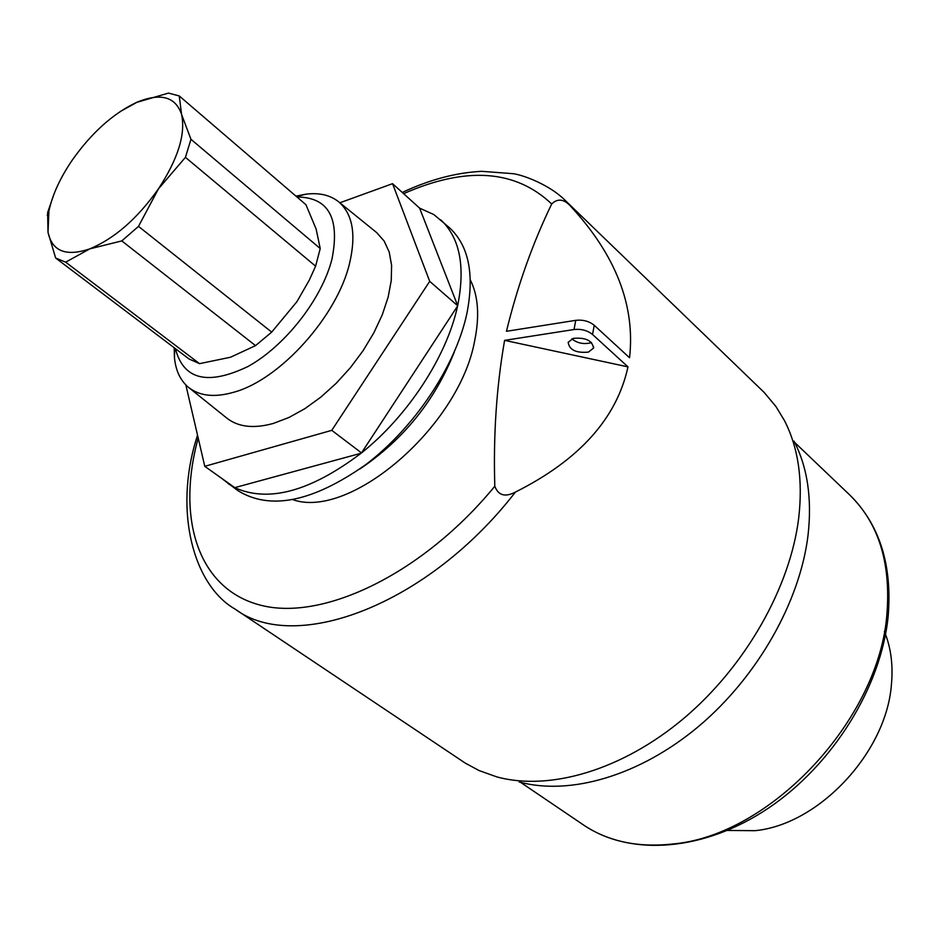 <?xml version="1.0" encoding="UTF-8"?>
<svg xmlns="http://www.w3.org/2000/svg" width="939" height="939" viewBox="0 0 939 939"><rect width="100%" height="100%" fill="white"/><g stroke="black" fill="none" stroke-linecap="round" stroke-linejoin="round"><path stroke-width="1.41" d="M571.299 206.956C564.374 198.998 557.836 198 551.698 203.974C532.577 243.471 517.506 285.914 506.461 331.303L575.748 320.34C583.013 319.565 589.176 321.22 594.234 325.293L629.553 357.747C635.386 305.844 615.961 255.584 571.299 206.956L564.926 200.136C550.195 185.359 524.666 175.429 513.433 173.703L481.684 171.321C455.92 172.647 429.452 179.678 402.303 192.436M575.748 320.34L574.011 329.53C581.3 328.767 587.474 330.422 592.544 334.484L627.98 366.867C616.77 418.336 579.246 460.075 515.405 492.083C428.008 605.092 295.116 654.389 235.102 609.094L465.239 763.09L479.078 770.555L496.86 776.905C549.726 791.342 622.51 770.086 684.132 718.089C745.672 666.033 790.239 587.286 798.713 517.976C803.056 479.899 798.267 447.375 784.37 420.414L775.954 406.54L764.17 392.443L564.926 200.136M519.161 781.976C570.243 795.885 640.058 775.661 698.933 726.129C757.714 676.538 800.122 601.418 808.068 534.972C812.129 498.468 807.458 467.188 794.054 441.142M588.389 352.113C576.03 353.205 569.292 349.942 568.177 342.301L573.201 338.392C585.584 337.265 592.356 340.517 593.507 348.134L588.389 352.113M571.874 338.862C577.039 343.028 583.107 344.402 590.068 342.981L591.488 342.489M470.322 279.904C478.268 295.855 479.723 316.103 474.688 340.669C459.429 426.142 350.306 519.807 293.027 499.736M440.743 219.832C459.84 237.743 465.486 266.336 457.68 305.609L419.616 208.129L433.9 214.608L449.64 227.872C468.854 245.877 474.582 274.54 466.824 313.849C455.497 366.269 414.451 427.773 365.588 464.77C312.523 502.025 269.916 510.616 237.79 490.545L222.977 479.395M295.973 196.145L306.079 194.15C319.366 192.542 330.246 195.101 338.697 201.838C352.641 213.928 356.292 234.316 349.648 263.002C337.5 315.668 280.55 379.25 234.433 392.056C215.16 397.702 199.972 396.223 188.856 387.631C180.476 380.788 175.675 370.705 174.431 357.383L174.208 347.747M338.697 201.838L376.68 232.602L384.145 241.018L389.192 252.004L391.598 265.291L391.258 280.491L388.136 297.17L382.279 314.8L373.851 332.829L363.111 350.646L350.4 367.677L336.139 383.358L320.798 397.162L304.882 408.665L288.93 417.491L273.437 423.407C253.906 428.83 238.412 427.104 226.968 418.242L188.856 387.631M296.982 197.002C328.462 197.225 340.118 217.965 331.948 259.187C321.889 298.978 285.01 346.127 247.955 366.515C207.625 385.741 183.457 379.79 175.417 348.674M727.443 830.452L754.862 830.686C818.726 824.806 886.698 752.292 891.451 684.108C893.212 664.648 890.853 647.112 884.374 631.501M315.61 266.183L185.441 157.341L158.445 188.868L138.491 226.381L271.7 332.124L296.912 301.689L309.213 280.292L315.61 266.183L320.222 248.542L316.114 228.999L305.938 204.702L179.267 95.954L181.567 114.382L190.957 139.289L320.222 248.542M54.075 193.857L47.631 212.59L48.006 232.285L48.91 210.958C52.443 194.725 60.249 177.729 72.338 159.994C91.576 132.822 112.926 113.642 136.39 102.48L168.492 93.09L179.267 95.954M515.405 492.083C505.159 497.424 498.292 495.475 494.806 486.238C423.207 573.565 323.086 621.536 260.643 605.221C197.812 589.164 176.203 518.246 198.199 438.055M574.011 329.53L504.595 340.364C496.508 386.668 493.245 435.297 494.806 486.238M627.98 366.867L504.595 340.364M454.417 351.749C434.98 400.566 403.465 439.64 359.872 468.984M361.503 452.915L457.575 306.055C446.835 356.245 408.101 415.801 361.503 452.915L331.76 430.344L204.772 466.319L185.84 384.92M234.762 487.646L361.092 453.244C310.469 491.449 268.366 502.917 234.762 487.646L204.772 466.319M233.611 487.036L228.048 483.55M419.616 208.129L392.549 183.668L429.698 281.348L331.76 430.344M339.859 202.789L392.549 183.668M457.751 305.797L429.698 281.348M271.7 332.124L255.537 345.622L230.501 357.243L199.538 363.651L189.056 358.991L55.636 258.014L48.006 232.285C52.15 251.312 66.082 256.84 89.804 248.858L65.671 262.169L199.538 363.651M255.537 345.622L121.8 240.912L89.804 248.858C114.511 238.588 137.399 218.587 158.445 188.868C178.07 158.773 185.769 133.937 181.567 114.382C175.546 96.74 160.804 92.632 137.34 102.069L119.981 111.682M65.671 262.169L55.636 258.014M138.491 226.381L121.8 240.912M185.441 157.341L190.957 139.289M403.653 193.645C466.049 166.168 515.394 169.607 551.698 203.974M888.177 616.113C881.275 686.702 833.186 764.405 768.783 807.892C704.414 851.321 630.656 856.978 583.424 824.912C607.979 841.45 637.745 847.811 672.723 843.997C770.485 835.675 879.69 719.133 886.968 613.367C890.888 562.414 878.435 522.906 849.619 494.853C879.397 524.197 892.273 564.468 888.224 615.679M592.544 334.484L594.234 325.293M197.507 435.074L196.674 437.973C173.422 512.013 193.798 585.572 235.102 609.094M849.619 494.853L794.734 442.492M296.478 196.568L306.079 194.15M593.706 347.043L593.507 348.134M583.424 824.912L520.629 782.363M174.736 348.158L174.431 357.383M48.91 210.958L47.243 215.313"/></g></svg>
